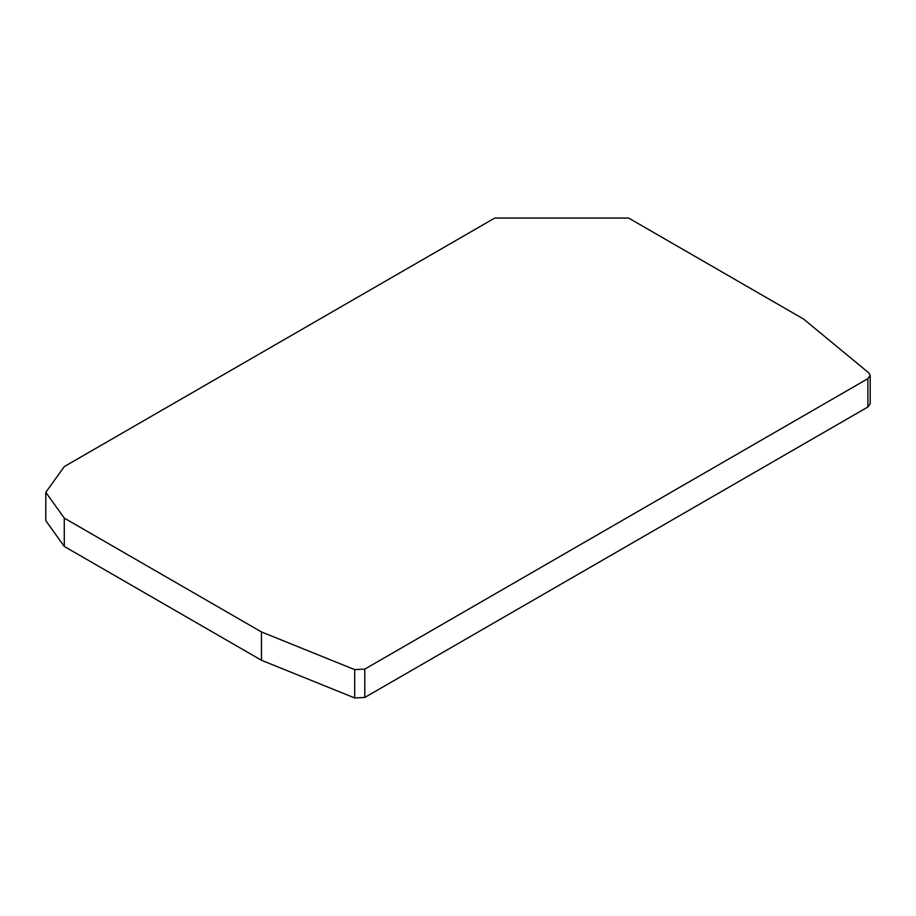 <?xml version="1.0" encoding="UTF-8"?>
<svg xmlns="http://www.w3.org/2000/svg" width="916" height="916" viewBox="0 0 916 916"><rect width="100%" height="100%" fill="white"/><g stroke="black" fill="none" stroke-linecap="round" stroke-linejoin="round"><path stroke-width="1.37" d="M364.797 669.115L354.698 669.63L261.472 631.948L261.472 660.276L354.698 697.958L364.797 697.454L867.887 406.99L870.2 403.773L870.2 375.445L867.887 378.663L364.797 669.115L364.797 697.454M261.472 631.948L64.28 518.101L45.8 492.339L45.8 520.677L64.28 546.428L261.472 660.276M45.8 492.339L64.28 466.588L494.777 218.042L628.616 218.042L803.504 319.008L868.769 372.835L870.2 375.445M354.698 669.63L354.698 697.958M64.28 518.101L64.28 546.428M867.887 378.663L867.887 406.99"/></g></svg>
